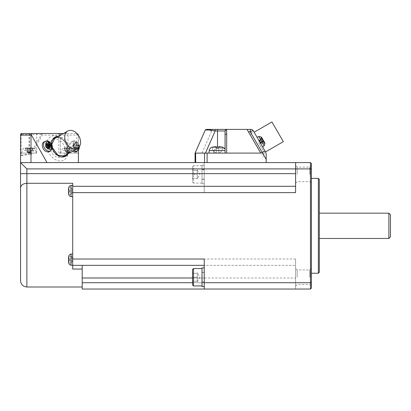 <?xml version="1.0" encoding="UTF-8"?>
<svg xmlns="http://www.w3.org/2000/svg" width="411" height="411" viewBox="0 0 411 411"><rect width="100%" height="100%" fill="white"/><g stroke="black" fill="none" stroke-linecap="round" stroke-linejoin="round"><path stroke-width="0.31" stroke-dasharray="2.06 1.54" d="M206.533 129.393L211.711 129.393L211.711 130.975L201.976 153.103L213.602 153.103L214.116 150.575L209.199 150.575L208.978 153.103L225.1 153.103L195.066 153.103L260.728 153.103L265.054 151.12L265.511 151.947L254.126 132.234L265.609 152.075L254.065 132.085L265.609 152.075M310.464 162.592L310.464 168.911L311.41 168.911L311.41 163.537L310.464 162.592L225.1 162.592L266.2 162.592L266.2 159.427L250.248 131.797A3.16 0.452 90 0 1 250.684 129.393A3.16 3.16 0 0 1 253.423 130.975L265.054 151.12M247.037 129.393L250.684 129.393A3.16 3.16 0 0 1 253.423 130.975A3.16 0.879 -30 0 0 250.248 131.797L248.424 131.797L247.037 129.393L248.424 131.797L247.037 129.393L226.559 129.398L226.682 133.894L225.1 134.392L225.1 148.654L217.511 148.654L225.1 148.654L225.1 153.103L225.1 150.575L214.116 150.575C214.778 149.214 215.914 148.577 217.511 148.654C215.914 148.577 214.778 149.214 214.116 150.575L213.602 153.103L208.978 153.103M265.778 152.373L266.2 153.95L266.2 159.427M257.784 138.522L262.603 146.871L257.784 138.522M264.535 142.781L264.71 143.09L264.535 142.781A14.221 13.933 -62.5 0 0 264.114 141.605L260.302 142.884L260.553 143.326L259.12 140.834L260.553 143.326L259.12 140.834L260.302 142.884L264.114 141.605A14.2 13.584 -170.9 0 0 263.811 140.978L260.127 142.586L263.811 140.978A14.2 7.953 162.8 0 0 263.559 140.644L260.029 142.412L263.559 140.644A14.221 2.877 156.3 0 0 263.225 140.516L262.29 138.903A14.221 2.389 -36.2 0 1 262.578 138.949A14.2 3.201 -40.9 0 0 262.537 138.774L259.408 141.338L262.537 138.774A14.2 11.472 -48.1 0 0 262.203 138.291L259.264 141.086L262.203 138.291A14.221 13.84 -57.9 0 0 261.401 137.356L259.1 140.803L261.391 137.341A14.226 14.226 0 0 0 260.887 136.837L264.556 143.187A14.226 11.76 150 0 0 264.052 141.399A14.2 11.472 168.1 0 1 264.299 141.929A14.221 13.84 177.9 0 1 264.71 143.09L264.535 142.781M263.143 139.776L259.336 142L263.143 139.776M262.752 139.699L262.942 139.576A14.221 2.877 -36.3 0 1 262.886 139.93L263.821 141.548A14.221 2.389 156.2 0 0 263.919 141.271A14.2 3.201 160.9 0 1 263.98 141.327M262.552 139.355L262.778 139.19A14.2 7.953 -42.8 0 1 262.942 139.576M261.401 137.356L261.576 137.664A14.221 13.933 -177.5 0 1 262.388 138.615A14.2 13.584 -69.1 0 1 262.562 138.867M261.576 137.664A14.221 13.933 -177.5 0 1 262.388 138.615L259.372 141.276L262.388 138.615A14.2 13.584 -69.1 0 1 262.778 139.19M261.766 137.392L258.976 141.379L261.766 137.392M261.586 137.074L258.879 141.204L261.586 137.074M262.521 138.702L259.12 141.625L262.521 138.702M263.487 140.367L259.654 142.55L263.487 140.367M264.864 142.756L260.014 143.177L264.864 142.756M265.044 143.069L260.117 143.352L265.044 143.069M264.021 141.41L264.052 141.399A14.2 3.201 160.9 0 0 263.919 141.271L260.225 142.751L263.919 141.271A14.221 2.389 156.2 0 1 263.821 141.548L262.886 139.93M264.109 141.446L259.87 142.925L264.109 141.446M283.323 141.661L271.943 121.949M260.728 153.103L248.424 131.797M20.55 187.873L20.55 162.592L225.1 162.592L195.066 162.592L195.066 153.103L201.976 153.103M217.511 147.153A26.057 26.057 0 0 0 216.278 147.184L216.278 146.712A26.53 26.53 0 0 0 212.395 147.184L212.395 147.184A26.53 26.53 0 0 1 216.278 146.712L216.278 147.184A26.057 26.057 0 0 1 218.744 147.184L218.744 146.712L218.744 147.184A26.057 26.057 0 0 0 217.511 147.153L217.511 130.975L225.043 130.975L225.1 153.103L226.682 153.103L225.1 153.103M212.395 147.184L212.395 147.981A5.122 5.122 0 0 0 218.744 152.954L216.278 152.954A5.122 5.122 0 0 0 218.744 152.954L216.278 152.954A5.122 5.122 0 0 1 212.395 147.981L212.395 147.184L212.395 147.981A5.122 5.122 0 0 0 218.744 152.954L218.744 147.981L218.744 152.954L216.278 152.954L216.278 146.712A26.53 26.53 0 0 0 212.395 147.184L212.395 147.981A5.122 5.122 0 0 0 216.278 152.954L217.511 153.103L216.278 152.954L216.278 147.184A26.057 26.057 0 0 1 218.744 147.184L218.744 152.954L217.511 153.103L218.744 152.954A5.122 5.122 0 0 0 222.634 147.981L222.634 147.184A26.53 26.53 0 0 0 218.744 146.712A26.53 26.53 0 0 1 222.634 147.184L222.634 147.184A26.53 26.53 0 0 0 218.744 146.712L218.744 152.954A5.122 5.122 0 0 0 222.634 147.981L222.634 147.184M216.278 147.981L216.278 152.954A5.122 5.122 0 0 0 218.744 152.954L217.511 153.103L218.744 153.103L218.744 146.712L218.744 152.954A5.122 5.122 0 0 0 222.634 147.981A5.122 5.122 0 0 1 218.744 152.954L216.278 152.954L216.278 147.981L218.744 147.981L216.278 147.981M225.942 129.578L211.711 129.393M217.511 129.393L217.511 130.975L211.711 130.975C207.915 130.066 205.706 129.85 205.084 130.338L195.066 153.103M195.066 162.592L204.555 162.592L204.555 153.103M207.103 153.103L207.103 162.592L204.555 162.592M216.278 152.954L216.278 146.712L216.278 152.954M205.284 129.999L206.43 129.398M20.55 173.653L26.874 173.653L26.874 168.911L204.236 168.911L204.236 162.592L204.236 192.625L204.236 168.911L310.464 168.911L310.464 282.727L295.601 282.727L295.601 259.017L295.601 289.051L82.2 289.051L82.2 265.342L82.2 286.996L82.2 269.051L72.716 269.051L72.716 257.774C71.103 257.142 71.103 256.505 72.716 255.863L72.716 183.285L72.716 186.301L82.2 186.301L72.716 186.301L72.716 196.735L72.716 185.351L72.716 186.301L295.601 186.301L295.601 162.592M68.75 263.061L69.3 263.061A3.416 3.416 0 0 0 72.613 260.471L69.3 260.471L72.613 260.471L72.716 258.827L69.3 258.827L72.613 258.827L72.613 260.471A3.416 3.416 0 0 0 72.613 258.827L72.613 260.471A3.416 3.416 0 0 0 72.613 258.827L72.613 260.471A3.416 3.416 0 0 1 69.3 263.061A3.416 3.416 0 0 0 72.613 260.471L69.3 260.471L72.613 260.471L72.613 258.827L69.3 258.827L72.613 258.827L72.613 260.471L68.765 260.471A17.37 17.37 0 0 1 68.75 259.649A17.37 17.37 0 0 0 68.765 260.471L68.452 260.471A17.683 17.683 0 0 0 68.765 263.061L68.75 263.061A17.704 17.704 0 0 0 68.771 263.174L68.771 256.12L68.771 263.174C69.079 264.345 69.834 265.018 71.031 265.193L71.031 254.106L71.031 265.193L72.716 265.342L295.601 265.342L82.2 265.342L204.236 265.342L204.236 289.051M67.168 152.039L67.882 153.082L66.895 152.039L66.135 152.039L67.846 153.082L66.135 152.039L67.861 153.082L66.279 152.039L67.168 152.039L67.913 153.082L67.168 152.039L68.776 152.039L67.168 152.039L67.995 153.082L67.168 152.039L66.859 147.878A18.968 0.329 -94.3 0 1 66.911 148.145A18.968 0.329 -94.3 0 0 66.859 147.878L67.168 152.039M318.366 273.243L318.366 178.395M319.316 272.293L319.316 179.345M311.41 225.819L311.41 273.243L311.41 225.819M319.316 225.819L319.316 238.467L319.316 225.819M390.45 236.885L390.45 214.753M204.236 174.403L204.236 165.078L204.236 174.403M388.868 238.467L388.868 213.175M295.601 174.403L295.601 165.551L295.601 174.403M295.601 186.301L295.601 192.625M297.184 174.403L297.184 167.133L297.184 174.403M309.832 174.403L309.832 167.133L309.832 174.403M311.41 174.403L311.41 165.551L311.41 174.403M311.41 168.911L311.41 288.101L310.464 289.051L295.601 289.051L295.601 282.727L82.2 282.727M311.41 277.24L311.41 268.383L311.41 277.24M295.601 277.24L295.601 268.383L295.601 277.24M297.184 277.24L297.184 269.965L297.184 277.24M309.832 277.24L309.832 269.965L309.832 277.24M311.41 282.727L310.464 282.727L310.464 289.051M204.236 265.342L204.236 259.017M204.236 272.647L204.236 277.24L204.236 272.647L202.022 272.359L202.022 282.136L202.022 268.553L202.022 272.359L204.236 272.339L204.236 282.136L204.236 272.411M204.236 277.24L204.236 286.565L204.236 277.24M30.984 155.075L30.984 162.592L20.55 162.592L20.802 155.81L30.804 154.094L30.984 155.075L42.302 135.085L60.386 135.085L60.386 153.103L78.409 153.103L58.804 153.103L60.386 153.103L60.386 135.085L67.974 135.085L67.974 133.503L58.804 133.503L60.386 135.085A1.582 1.582 0 0 0 58.804 133.503L60.386 135.085A1.582 1.582 0 0 0 58.804 133.503L58.804 153.103M31.986 133.503L22.132 133.503A1.582 1.017 -90 0 0 21.177 134.541L21.177 155.204L20.802 155.81M27.861 133.503L67.974 133.503M78.409 162.592L78.409 135.085L78.409 162.592L46.998 162.592M36.671 153.103L36.671 133.503L22.132 133.503A1.582 1.582 0 0 0 20.55 135.085L20.55 153.103L36.671 153.103L20.55 153.103L20.55 135.085L20.55 157.398M22.132 133.503A1.582 1.582 0 0 0 20.55 135.085L22.132 133.503A1.582 1.582 0 0 0 20.55 135.085A1.582 1.582 0 0 1 22.132 133.503L21.506 133.503M24.054 153.103L36.199 153.103L24.054 153.103M29.417 133.503L29.417 153.103M27.676 147.837A18.968 7.675 -96.5 0 1 27.974 147.878A18.968 0.329 -94.3 0 1 28.025 148.145A18.968 0.329 -94.3 0 0 27.974 147.878L28.282 152.039L27.244 152.039L29.89 152.039L28.282 152.039L29.104 153.082L28.282 152.039L29.027 153.082L28.282 152.039L27.974 147.878A18.968 7.675 -96.5 0 0 27.676 147.837L28.01 152.039L28.996 153.082L28.01 152.039L27.676 147.837A18.968 17.236 -104.3 0 0 27.018 147.878L27.393 152.039L28.97 153.082L27.393 152.039L27.018 147.878A18.968 17.236 -104.3 0 1 27.676 147.837A18.968 13.414 90 0 0 25.513 148.417L34.139 148.417L25.513 148.417M30.147 148.145L28.025 148.145L30.147 148.145A18.968 0.329 94.3 0 1 30.198 147.878A18.968 7.675 96.5 0 1 30.496 147.837A18.968 17.236 104.3 0 1 31.159 147.878A18.968 18.911 166.9 0 1 32.89 148.145L32.89 148.145A18.968 18.911 166.9 0 0 31.159 147.878A18.968 17.236 104.3 0 0 30.496 147.837L30.162 152.039L30.928 152.039L29.89 152.039L29.104 153.082L30.162 152.039L30.496 147.837A18.968 7.675 96.5 0 0 30.198 147.878L29.89 152.039L29.104 153.082L29.89 152.039L29.145 153.082L29.89 152.039L30.198 147.878A18.968 0.329 94.3 0 0 30.147 148.145M25.122 147.826L27.244 152.039L28.96 153.082L27.244 152.039L25.122 147.826M25.282 148.145A18.968 18.911 -166.9 0 1 27.018 147.878A18.968 18.911 -166.9 0 0 25.282 148.145L25.282 148.145M31.159 147.878L30.779 152.039L29.202 153.082L30.928 152.039L29.212 153.082L30.779 152.039L31.159 147.878M33.05 147.826L30.928 152.039L33.05 147.826M26.874 168.911L20.55 162.592L30.984 162.592M42.302 133.503A1.582 1.017 -90 0 0 41.347 134.541L42.302 135.085L42.302 133.503L58.804 133.503M204.236 186.301L82.2 186.301L204.236 186.301M21.177 155.204L30.558 153.596L30.804 154.094M204.236 173.653L26.874 173.653L26.874 183.285L72.716 183.285L72.716 255.863C71.103 256.505 71.103 257.142 72.716 257.774L72.716 185.351L72.716 196.735L71.031 196.586L71.031 185.5L72.716 185.351M72.716 269.051L72.716 253.957L72.716 269.051M68.765 194.46L69.3 194.46A3.416 3.416 0 0 0 72.613 191.865L68.452 191.865L72.613 191.865L72.613 190.221L72.613 191.865A3.416 3.416 0 0 0 72.613 190.221L72.613 191.865A3.416 3.416 0 0 1 69.3 194.46L68.765 194.46L69.3 194.46A3.416 3.416 0 0 0 72.613 191.865L68.765 191.865A17.37 17.37 0 0 1 68.75 191.043A17.37 17.37 0 0 0 68.765 191.865L68.452 191.865A17.683 17.683 0 0 0 68.765 194.46L68.765 194.46A17.683 17.683 0 0 1 68.452 191.865L68.765 191.865A17.37 17.37 0 0 1 68.765 190.221L68.452 190.221L68.765 190.221A17.37 17.37 0 0 0 68.75 191.043A17.37 17.37 0 0 1 68.765 190.221L72.613 190.221L72.613 191.865L68.452 191.865A17.683 17.683 0 0 0 68.765 194.46L69.3 194.46A3.416 3.416 0 0 0 72.613 191.865L72.716 191.043L72.613 191.865A3.416 3.416 0 0 0 72.613 190.221L68.452 190.221L72.613 190.221A3.416 3.416 0 0 0 69.3 187.627L68.765 187.627A17.683 17.683 0 0 0 68.452 190.221A17.683 17.683 0 0 1 68.765 187.627L68.765 187.627A17.683 17.683 0 0 0 68.452 190.221L72.613 190.221A3.416 3.416 0 0 0 69.3 187.627L68.765 187.627M72.613 190.221L68.765 190.221L72.613 190.221L72.613 191.865L68.452 191.865L72.613 191.865A3.416 3.416 0 0 0 72.613 190.221L68.452 190.221L72.613 190.221A3.416 3.416 0 0 0 69.3 187.627A3.416 3.416 0 0 1 72.613 190.221L72.613 191.865A3.416 3.416 0 0 0 72.613 190.221M71.031 265.193L71.031 254.106L72.716 253.957M68.765 256.233L69.3 256.233L68.765 256.233A17.683 17.683 0 0 0 68.452 258.827L68.765 258.827A17.37 17.37 0 0 0 68.75 259.649A17.37 17.37 0 0 1 68.765 258.827L69.3 258.827L69.3 260.471L69.3 258.827L69.3 260.471L69.3 258.827L68.452 258.827L72.613 258.827A3.416 3.416 0 0 0 69.3 256.233L68.765 256.233A17.683 17.683 0 0 0 68.452 258.827L72.613 258.827A3.416 3.416 0 0 0 69.3 256.233L68.765 256.233A17.683 17.683 0 0 0 68.452 258.827L72.613 258.827A3.416 3.416 0 0 0 69.3 256.233A3.416 3.416 0 0 1 72.613 258.827L68.765 258.827A17.37 17.37 0 0 0 68.765 260.471L72.613 260.471A3.416 3.416 0 0 0 72.613 258.827L72.613 260.471A3.416 3.416 0 0 0 72.613 258.827L72.716 260.471L68.452 260.471A17.683 17.683 0 0 0 68.765 263.061L69.3 263.061A3.416 3.416 0 0 0 72.613 260.471L68.452 260.471A17.683 17.683 0 0 0 68.765 263.061L69.3 263.061L68.765 263.061M82.2 265.342L72.716 265.342L82.2 265.342L82.2 269.051M72.716 186.301L72.716 196.735M69.3 191.865L68.765 191.865L69.3 191.865L69.3 190.221L69.3 191.865M69.3 258.827L68.765 258.827L69.3 258.827M63.407 133.503L76.826 133.503A1.582 1.582 0 0 1 78.409 135.085A1.582 1.582 0 0 0 76.826 133.503L76.826 135.085L67.974 135.085L67.974 153.103M78.409 135.368L78.409 150.102M72.634 151.166A5.533 3.982 -119.5 0 1 69.495 146.347A5.533 3.982 -119.5 0 1 71.041 141.949A5.533 3.982 -119.5 0 1 71.411 141.764A5.533 3.982 -119.5 0 1 76.616 143.788A5.533 3.982 -119.5 0 1 76.842 151.351M44.285 141.764A5.533 3.982 -119.5 0 1 50.152 144.775A5.533 3.982 -119.5 0 1 49.716 151.351M54.529 138.178A10.275 7.398 60.5 0 0 54.231 138.337A10.275 7.398 60.5 0 0 51.421 147.277A10.275 7.398 60.5 0 0 64.357 156.216A10.275 7.398 60.5 0 0 64.645 156.041M65.786 155.045A10.275 7.398 60.5 0 0 67.168 147.277A10.275 7.398 60.5 0 0 55.973 137.711M47.09 148.356A13.435 9.674 -119.5 0 1 54.432 135.733A13.435 9.674 -119.5 0 1 67.676 148.356A13.435 9.674 -119.5 0 1 60.34 160.984A13.435 9.674 -119.5 0 1 47.09 148.356M49.844 148.705A9.956 7.167 -119.5 0 1 52.48 139.694A9.956 7.167 -119.5 0 1 64.928 148.011A9.956 7.167 -119.5 0 1 62.292 157.023A9.956 7.167 -119.5 0 1 49.844 148.705M73.61 143.511A14.221 7.819 0.4 0 1 74.735 143.835A14.2 5.23 -22.3 0 1 75.305 143.783A14.2 1.711 -52.6 0 0 75.567 143.341A14.221 5.811 -68.8 0 0 75.573 142.355L77.078 143.023A14.221 8.241 117.2 0 1 77.145 144.045A14.2 10.963 92.9 0 1 77.36 144.698A14.2 10.876 26 0 1 77.823 145.206A14.221 8.066 2.3 0 1 78.665 145.766L78.506 147.421A14.221 5.631 -171.6 0 0 77.653 146.943A14.2 1.48 172.5 0 0 77.145 146.958A14.2 5.466 142.1 0 1 76.821 147.436A14.221 8.004 119.2 0 1 76.544 148.577L75.033 147.903A14.221 6.052 -70.7 0 0 75.239 146.732A14.2 7.213 -96.2 0 0 75.09 146.044A14.2 7.121 -144.4 0 0 74.566 145.566A14.221 5.877 -169.7 0 0 73.451 145.165L73.61 143.511L72.69 146.763L73.235 147.708L74.16 148.119L74.329 147.631L74.838 147.719L74.936 146.706L74.391 145.761L73.466 145.35L73.297 145.838L72.788 145.751M76.544 148.577L74.16 148.119M76.734 148.612L73.908 148.073M76.821 147.436L74.191 147.862M77.145 146.958L74.329 147.631M77.653 146.943L74.602 147.621M78.799 147.395L74.448 147.755M78.963 145.689L74.54 146.804M77.823 145.206L74.699 146.599M77.36 144.698L74.453 146.357M77.145 144.045L74.365 146.023M77.294 142.802L74.103 146.054M75.742 142.108L73.245 145.669M75.567 143.341L73.435 145.607M75.305 143.783L73.297 145.838M74.735 143.835L73.024 145.854M73.677 143.331L72.706 145.987M73.512 145.037L72.613 146.933M74.566 145.566L72.927 146.876M76.107 149.203A4.012 2.887 -119.5 0 1 73.456 146.994L73.173 147.112M75.239 146.732L73.261 147.446M75.182 147.924L73.05 147.688M45.662 145.751L45.564 146.763L46.109 147.708L47.034 148.119L47.203 147.631L47.707 147.719L47.804 146.706L47.26 145.761L46.34 145.35L46.166 145.838L45.585 145.91L46.443 143.609M48.616 142.108L46.114 145.669M45.801 146.876L47.26 145.761M47.635 145.741L47.239 146.023M47.928 146.013L47.327 146.357M48.041 146.388L47.573 146.599M48.092 146.635L47.804 146.706M51.673 147.395L47.322 147.755M50.527 146.943L47.471 147.621M47.995 147.441L47.203 147.631M47.943 147.719L47.065 147.862M48.051 147.924L45.919 147.688M48.113 146.732L46.13 147.446M47.959 146.044L46.042 147.112M46.381 145.037L45.482 146.933M46.551 143.331L45.575 145.987M46.443 145.206L45.898 145.854M46.7 145.294L46.166 145.838M48.441 143.341L46.309 145.607M62.945 153.103L75.085 153.103L62.945 153.103M66.561 147.837A18.968 7.675 -96.5 0 1 66.859 147.878A18.968 7.675 -96.5 0 0 66.561 147.837L66.895 152.039L66.561 147.837A18.968 17.236 -104.3 0 0 65.904 147.878L66.279 152.039L65.904 147.878A18.968 17.236 -104.3 0 1 66.561 147.837A18.968 13.414 90 0 0 64.404 148.417L73.024 148.417L64.404 148.417M69.033 148.145L66.911 148.145L69.033 148.145A18.968 0.329 94.3 0 1 69.084 147.878A18.968 7.675 96.5 0 1 69.382 147.837A18.968 17.236 104.3 0 1 70.045 147.878A18.968 18.911 166.9 0 1 71.776 148.145L71.776 148.145A18.968 18.911 166.9 0 0 70.045 147.878A18.968 17.236 104.3 0 0 69.382 147.837L69.053 152.039L69.813 152.039L68.781 152.039L67.995 153.082L69.053 152.039L69.382 147.837A18.968 7.675 96.5 0 0 69.084 147.878L68.781 152.039L68.031 153.082L68.781 152.039L69.084 147.878A18.968 0.329 94.3 0 0 69.033 148.145M64.008 147.826L66.135 152.039L64.008 147.826M64.167 148.145A18.968 18.911 -166.9 0 1 65.904 147.878A18.968 18.911 -166.9 0 0 64.167 148.145L64.167 148.145M69.053 147.826L68.776 152.039L67.995 153.082L68.776 152.039L69.053 147.826M70.045 147.878L69.665 152.039L68.087 153.082L69.813 152.039L68.098 153.082L69.665 152.039L70.045 147.878M71.94 147.826L69.813 152.039L71.94 147.826M204.236 268.07L202.022 267.921L202.022 286.565M193.489 285.933L193.489 268.542M192.538 269.493L192.538 284.982M192.538 281.191L192.538 272.673L192.538 281.191L192.538 273.284L197.28 273.284L197.28 272.673L197.28 277.24L192.538 277.24L197.28 277.24L197.28 273.284L197.28 277.24L197.28 273.284L192.538 273.284L192.538 281.191L197.28 281.191L197.28 281.802L197.28 281.191L192.538 281.191M197.28 277.24L197.28 281.191L197.28 277.24M202.787 267.91L204.236 267.946M204.236 165.237L202.022 165.088L202.022 183.095L202.022 165.088L204.236 165.114M202.022 174.403L202.022 183.727L202.022 174.403M202.022 183.095L193.489 183.095L193.489 174.403L193.489 183.095L192.538 182.15L192.538 166.655L192.538 182.15M192.538 166.655L193.489 165.71L193.489 174.403L193.489 165.71L202.022 165.71M192.538 178.353L192.538 169.841L192.538 178.353L192.538 174.403L197.28 174.403L197.28 178.353L192.538 178.353L192.538 170.452L192.538 174.403L197.28 174.403L197.28 178.965L197.28 170.452L197.28 178.353L192.538 178.353M192.538 170.452L197.28 170.452L197.28 169.841L197.28 170.452L192.538 170.452M204.236 169.815L202.022 169.522L204.236 169.573M255.729 144.451L248.378 131.72L255.729 144.451M258.606 142.792L264.294 152.651L258.606 142.792M260.887 136.837L258.781 136.493L264.145 145.792L258.781 136.493L264.145 145.792L262.603 146.871M261.237 137.444A14.226 11.76 -30 0 1 262.537 138.774M212.395 147.153A26.556 26.556 0 0 0 212.225 147.189L222.803 147.189L212.225 147.189L222.803 147.189L225.1 148.654M226.682 133.894L226.682 153.103M195.677 162.592L195.677 153.103M82.2 277.985L295.601 277.985M295.601 259.017L72.716 259.017M204.236 192.625L72.716 192.625M30.558 153.596L41.347 134.541L21.177 134.541A1.582 0.678 0 0 0 20.55 135.085M29.089 133.503L29.089 153.103M24.208 150.632L35.983 150.632L24.208 150.632M26.874 183.285L26.874 286.996M78.409 135.085L76.826 135.085L76.826 153.103M192.538 277.985L204.236 277.985M192.538 282.727L204.236 282.727M71.031 185.5L71.031 191.043L71.031 185.5C70.918 185.767 70.307 184.745 68.771 187.514L68.771 191.043L68.771 187.514A17.704 17.704 0 0 0 68.75 187.627M68.75 194.46A17.704 17.704 0 0 0 68.771 194.573L68.771 187.514M68.771 263.174L68.771 256.12C69.079 254.954 69.834 254.281 71.031 254.106M51.555 143.994A10.907 7.85 60.5 0 0 51.894 146.737A10.907 7.85 60.5 0 0 52.284 148.094M67.943 153.822A10.907 7.85 60.5 0 0 68.606 146.737A10.907 7.85 60.5 0 0 58.131 136.493M54.231 138.337L54.807 138.009A10.275 7.398 60.5 0 0 51.997 146.953A10.275 7.398 60.5 0 0 64.928 155.892L64.357 156.216M66.361 154.721A10.275 7.398 60.5 0 0 67.738 146.953A10.275 7.398 60.5 0 0 56.543 137.387M73.898 150.452A5.369 3.863 -119.5 0 1 71.617 148.058A5.369 3.863 -119.5 0 1 72.259 141.446A5.369 3.863 -119.5 0 1 72.619 141.271A5.369 3.863 -119.5 0 1 78.275 144.127A5.369 3.863 -119.5 0 1 77.885 150.575M73.456 146.994A4.012 2.887 -119.5 0 1 73.939 142.052A4.012 2.887 -119.5 0 1 78.434 144.061A4.012 2.887 -119.5 0 1 79.118 147.04M45.493 141.271A5.369 3.863 -119.5 0 1 51.149 144.127A5.369 3.863 -119.5 0 1 50.759 150.575M63.094 150.632L74.869 150.632L63.094 150.632M264.556 143.187L264.905 143.793A14.226 14.226 0 0 0 264.72 143.105L260.574 143.357L264.72 143.105M217.511 153.103L216.278 153.103L217.511 153.103M206.019 129.475L205.603 129.696M311.41 165.551L309.832 167.133L297.184 167.133L295.601 165.551M295.601 183.255L297.184 181.672L309.832 181.672L311.41 183.255M311.41 268.383L309.832 269.965L297.184 269.965L295.601 268.383M295.601 286.092L297.184 284.51L309.832 284.51L311.41 286.092M29.212 153.082L31.092 152.039L33.034 148.145A18.968 18.968 0 0 1 34.139 148.417C34.467 148.977 34.401 147.323 35.983 150.632L36.199 153.103M21.973 153.103L22.189 150.632C22.954 148.931 23.571 148.191 24.033 148.417A18.968 18.968 0 0 1 25.138 148.145L27.08 152.039L28.96 153.082M60.859 153.103L61.075 150.632L62.924 148.417A18.968 18.968 0 0 1 64.024 148.145L65.966 152.039L67.846 153.082M72.716 191.043L72.716 190.221L72.716 191.043M72.716 259.649L72.716 260.471L72.716 259.649M52.356 147.652L51.812 144.497M53.42 139.159L52.48 139.694M79.493 146.511L78.645 143.927C76.266 141.101 74.257 140.213 72.619 141.271L71.411 141.764M68.098 153.082L69.983 152.039L71.925 148.145A18.968 18.968 0 0 1 73.024 148.417L74.869 150.632L75.085 153.103M204.236 272.493L202.022 272.493M197.28 281.802L199.916 277.24L197.28 272.673M192.893 273.284L192.538 272.673M192.893 281.191L192.538 281.802M204.236 169.661L202.022 169.661M204.236 165.078L202.787 165.078M197.28 169.841L199.916 174.403L197.28 178.965M192.893 170.452L192.538 169.841M192.893 178.353L192.538 178.965M204.236 281.982L202.022 281.982M63.237 156.488L62.292 157.023M204.236 179.304L202.022 179.304M204.236 169.502L202.787 169.502M258.781 136.493L257.07 137.289M204.236 282.136L202.022 282.136M204.236 272.339L202.787 272.339M204.236 179.145L202.022 179.145M204.236 183.727L202.022 183.727M68.771 194.573C69.079 195.739 69.834 196.412 71.031 196.586M264.905 143.793L264.145 145.792M212.225 147.189L211.547 147.39C211.711 147.323 209.79 147.749 209.199 150.575M250.037 134.597L252.914 132.938L248.378 131.72M261.422 154.31L264.294 152.651L263.081 157.182"/><path stroke-width="0.62" d="M72.716 186.301L295.601 186.301M195.066 162.592L195.066 153.103L260.728 153.103L262.095 152.317L250.248 131.797A3.16 0.452 -90 0 1 250.684 129.393L247.037 129.393L260.728 153.103M266.2 162.592L20.55 162.592L26.874 168.911L295.601 168.911L295.601 162.592L266.2 162.592L266.2 153.95L265.527 151.936L283.323 141.661L271.943 121.949L254.147 132.224M265.778 152.373L253.423 130.975A3.16 0.879 150 0 0 250.248 131.797L248.424 131.797M263.98 141.327A14.2 3.201 160.9 0 1 264.052 141.399A14.2 11.472 168.1 0 1 264.299 141.929A14.221 13.84 177.9 0 1 264.71 143.09L264.535 142.781A14.221 13.933 -62.5 0 0 264.114 141.605A14.2 13.584 -170.9 0 0 263.811 140.978A14.2 7.953 162.8 0 0 263.559 140.644A14.221 2.877 156.3 0 0 263.225 140.516L262.29 138.903A14.221 2.389 -36.2 0 1 262.578 138.949A14.2 3.201 -40.9 0 0 262.537 138.774A14.2 11.472 -48.1 0 0 262.203 138.291A14.221 13.84 -57.9 0 0 261.401 137.356A14.226 14.226 0 0 0 260.887 136.837L258.781 136.493L257.07 137.289M263.055 140.223L262.886 139.93A14.221 2.877 -36.3 0 0 262.942 139.576L262.752 139.699M262.562 138.867A14.2 13.584 -69.1 0 1 262.778 139.19A14.2 7.953 -42.8 0 1 262.942 139.576M261.576 137.664L261.401 137.356M265.054 151.12L262.095 152.317L266.2 159.427M250.684 129.393A3.16 3.16 0 0 1 253.423 130.975M247.037 129.393L206.533 129.393L205.084 130.338C206.065 129.501 209.425 129.717 215.169 130.975L215.169 129.393M225.1 153.103L225.043 130.95L225.942 129.578M195.066 153.103L205.284 129.999M217.511 147.153L217.511 130.975L225.043 130.975L226.682 129.393M222.634 147.184L222.634 147.184A26.53 26.53 0 0 0 218.744 146.712L218.744 147.184A26.057 26.057 0 0 0 216.278 147.184L216.278 146.712A26.53 26.53 0 0 0 212.395 147.184L212.395 147.184M222.634 147.153A26.556 26.556 0 0 1 222.803 147.189L212.225 147.189A26.556 26.556 0 0 1 212.395 147.153M212.225 147.189L211.547 147.39C211.711 147.323 209.79 147.749 209.199 150.575L225.1 150.575L225.1 134.392L226.682 133.894L226.559 129.398M204.236 265.342L82.2 265.342L82.2 289.051L310.464 289.051L311.41 288.101L311.41 168.911L310.464 168.911L310.464 162.592L295.601 162.592M82.2 265.342L72.716 265.342L72.716 259.017L204.236 259.017L204.236 289.051M319.316 179.345L318.366 178.395L318.366 273.243L319.316 272.293L319.316 179.345M388.868 213.175L390.45 214.753L390.45 236.885L388.868 238.467L388.868 213.175L319.316 213.175M72.716 259.017L72.716 192.625L295.601 192.625L295.601 168.911L310.464 168.911L310.464 282.727L204.236 282.727M311.41 168.911L311.41 163.537L310.464 162.592M310.464 289.051L310.464 282.727L311.41 282.727M42.302 133.503L36.671 133.503M22.132 133.503L31.986 133.503L31.128 134.561A2.62 1.582 180 0 0 30.984 135.085L30.984 162.592M20.55 187.873L20.55 280.672L20.55 187.873C20.925 185.094 23.031 183.563 26.874 183.285C23.031 183.563 20.925 185.094 20.55 187.873L20.55 135.085L30.984 135.085M82.2 286.996L26.874 286.996L26.874 183.285L72.716 183.285L72.716 192.625M68.765 187.627L68.765 187.627A17.683 17.683 0 0 0 68.452 190.221L68.765 190.221A17.37 17.37 0 0 0 68.765 191.865L68.452 191.865A17.683 17.683 0 0 0 68.765 194.46L68.75 194.46A17.704 17.704 0 0 0 68.771 194.573L68.771 187.514C69.079 186.347 69.834 185.674 71.031 185.5L72.716 185.351M71.031 185.5L71.031 196.586L72.716 196.735M68.765 256.233L68.765 256.233A17.683 17.683 0 0 0 68.452 258.827L68.765 258.827A17.37 17.37 0 0 0 68.765 260.471L68.452 260.471A17.683 17.683 0 0 0 68.765 263.061L68.75 263.061A17.704 17.704 0 0 0 68.771 263.174L68.771 256.12C69.079 254.954 69.834 254.281 71.031 254.106L71.031 265.193L72.716 265.342L72.716 269.051L82.2 269.051M71.031 254.106L72.716 253.957M20.55 135.085A1.582 0.956 90 0 1 21.506 133.503L63.407 133.503M46.998 162.592L31.128 134.561M76.924 133.508L78.409 135.368M78.409 150.102L78.409 162.592M79.493 146.511L79.056 149.147L76.842 151.351A5.533 3.982 -119.5 0 1 76.585 151.525A5.533 3.982 -119.5 0 1 72.634 151.166M50.759 150.575L49.716 151.351A5.533 3.982 -119.5 0 1 49.459 151.525A5.533 3.982 -119.5 0 1 43.258 148.761A5.533 3.982 -119.5 0 1 43.915 141.949A5.533 3.982 -119.5 0 1 44.285 141.764L45.493 141.271A5.369 3.863 -119.5 0 0 45.133 141.446A5.369 3.863 -119.5 0 0 44.491 148.058A5.369 3.863 -119.5 0 0 50.507 150.739A5.369 3.863 -119.5 0 0 50.759 150.575C52.629 148.823 52.885 146.609 51.519 143.927C49.135 141.101 47.126 140.213 45.493 141.271M64.645 156.041A10.275 7.398 60.5 0 0 65.786 155.045M55.973 137.711A10.275 7.398 60.5 0 0 54.529 138.178M65.118 140.053A9.956 7.167 -119.5 0 1 67.753 131.042A9.956 7.167 -119.5 0 1 70.194 130.354A9.956 7.167 -119.5 0 1 80.207 139.36A9.956 7.167 -119.5 0 1 77.571 148.371A9.956 7.167 -119.5 0 1 65.118 140.053M46.443 143.609L46.484 143.511A14.221 7.819 0.4 0 1 47.604 143.835A14.2 5.23 -22.3 0 1 48.179 143.783A14.2 1.711 -52.6 0 0 48.441 143.341A14.221 5.811 -68.8 0 0 48.447 142.355L49.952 143.023A14.221 8.241 117.2 0 1 50.019 144.045A14.2 10.963 92.9 0 1 50.234 144.698A14.2 10.876 26 0 1 50.692 145.206A14.221 8.066 2.3 0 1 51.534 145.766L48.092 146.635M49.952 143.023L47.445 145.576A14.2 7.121 -144.4 0 1 47.959 146.044A14.2 7.213 -96.2 0 1 48.113 146.732A14.221 6.052 -70.7 0 1 47.907 147.903L49.412 148.577A14.221 8.004 119.2 0 0 49.69 147.436A14.2 5.466 142.1 0 0 50.014 146.958A14.2 1.48 172.5 0 1 50.527 146.943A14.221 5.631 -171.6 0 1 51.375 147.421L51.534 145.766M50.019 144.045L47.635 145.741M51.308 144.061A4.012 2.887 -119.5 0 1 50.83 149.003A4.012 2.887 -119.5 0 1 46.33 146.994A4.012 2.887 -119.5 0 1 46.808 142.052A4.012 2.887 -119.5 0 1 51.308 144.061L47.928 146.013M50.692 145.206L48.041 146.388M50.014 146.958L47.995 147.441M49.69 147.436L47.943 147.719M47.44 145.566A14.221 5.877 -169.7 0 0 46.325 145.165L46.407 143.722M47.604 143.835L46.443 145.206M48.179 143.783L46.7 145.294M193.489 277.24L193.489 285.933L192.538 284.982L192.538 269.493L193.489 268.542L193.489 277.24M204.236 286.565L202.022 286.565L202.022 267.921L204.236 267.91M207.103 153.103L207.103 162.592M260.887 136.837L264.905 143.793L264.145 145.792L258.781 136.493M226.682 153.103L226.682 133.894M217.511 129.393L217.511 130.975L215.169 130.975L205.428 153.103M195.677 162.592L195.677 153.103M204.555 153.103L204.555 162.592M295.601 173.653L26.874 173.653L26.874 183.285M26.874 168.911L26.874 173.653L20.55 173.653M82.2 277.985L192.538 277.985M82.2 282.727L192.538 282.727M52.284 148.094A10.907 7.85 60.5 0 0 59.934 156.478A10.907 7.85 60.5 0 0 67.943 153.822M58.131 136.493A10.907 7.85 60.5 0 0 51.555 143.994M52.356 147.652L57.941 155.194L64.928 155.892A10.275 7.398 60.5 0 0 66.361 154.721M77.885 150.575A5.369 3.863 -119.5 0 1 77.638 150.739A5.369 3.863 -119.5 0 1 73.898 150.452M56.543 137.387A10.275 7.398 60.5 0 0 54.807 138.009L51.812 144.497M79.118 147.04A4.012 2.887 -119.5 0 1 76.107 149.203M264.905 143.793A14.226 14.226 0 0 0 264.72 143.105M206.019 129.475L205.603 129.696M209.199 150.575L208.978 153.103M311.41 273.243L318.366 273.243M26.874 286.996C23.031 286.621 20.925 284.515 20.55 280.672M67.753 131.042L53.42 139.159M202.022 285.933L193.489 285.933M264.145 145.792L262.603 146.871M77.571 148.371L63.237 156.488M202.022 268.542L193.489 268.542M311.41 178.395L318.366 178.395M319.316 238.467L388.868 238.467M68.771 194.573C69.079 195.739 69.834 196.412 71.031 196.586M222.803 147.189L225.1 148.654M68.771 263.174C69.079 264.345 69.834 265.018 71.031 265.193"/></g></svg>
